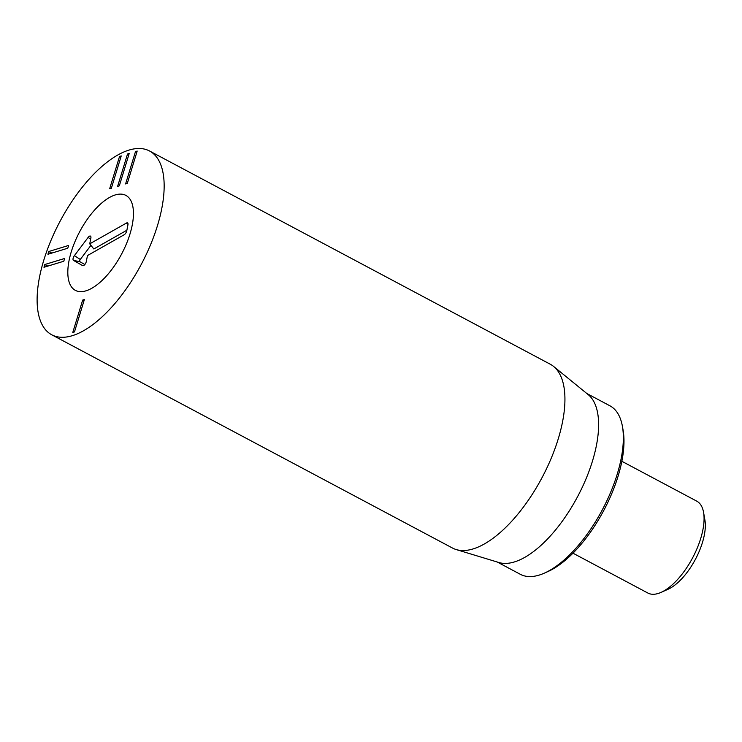 <?xml version="1.0" encoding="UTF-8"?>
<svg xmlns="http://www.w3.org/2000/svg" width="742" height="742" viewBox="0 0 742 742"><rect width="100%" height="100%" fill="white"/><g stroke="black" fill="none" stroke-linecap="round" stroke-linejoin="round"><path stroke-width="1.11" d="M119.545 156.441L121.234 155.922L111.346 188.292L109.649 188.802L119.545 156.441L120.863 157.146M127.513 154.011L129.21 153.492L119.314 185.862L117.616 186.372L127.513 154.011L128.839 154.716M135.489 151.581L137.187 151.062L127.29 183.432L125.593 183.942L135.489 151.581L136.816 152.286M48.796 251.501L68.626 245.454L67.772 248.218L47.942 254.265L48.796 251.501L51.792 253.096M44.817 264.514L64.647 258.466L63.793 261.24L43.963 267.278L44.817 264.514L47.813 266.109M82.668 300.083L84.365 299.564L74.469 331.934L72.781 332.444L82.668 300.083L83.994 300.788M544.396 573.121L547.893 571.563A91.952 40.597 -62 0 0 603.7 510.589A91.952 40.597 -62 0 0 623.104 430.23L622.436 426.455A95.421 42.127 118 0 1 602.309 509.847A95.421 42.127 118 0 1 544.396 573.121A95.421 42.127 118 0 1 539.109 575.115A95.421 42.127 118 0 1 520.29 574.289L497.177 561.982M85.979 290.827A53.786 23.744 118 0 1 75.369 290.363A53.786 23.744 118 0 1 79.672 231.727A53.786 23.744 118 0 1 125.899 195.406A53.786 23.744 118 0 1 126.353 244.007A53.786 23.744 118 0 1 85.979 290.827M586.82 393.51L609.943 405.818A95.421 42.127 118 0 1 622.436 426.455M553.653 366.483L588.267 394.688A95.421 42.127 118 0 1 584.399 482.643A95.421 42.127 118 0 1 514.373 561.944A95.421 42.127 118 0 1 498.949 562.529L456.219 549.572A104.093 45.958 -62 0 0 473.044 548.941A104.093 45.958 -62 0 0 549.432 462.424A104.093 45.958 -62 0 0 553.653 366.483A104.093 45.958 -62 0 0 550.314 364.257L149.532 150.988A104.093 45.958 118 0 1 141.212 264.477A104.093 45.958 118 0 1 51.736 334.781A104.093 45.958 118 0 1 50.855 240.705A104.093 45.958 118 0 1 129.006 150.088A104.093 45.958 118 0 1 149.532 150.988M51.736 334.781L452.518 548.05A104.093 45.958 -62 0 0 456.219 549.572M126.882 230.233L93.826 248.969L89.726 243.858L126.465 223.036A3.469 1.53 118 0 1 127.689 223.027A3.469 1.53 118 0 1 127.939 224.807L126.799 230.66A3.469 1.53 118 0 1 124.192 234.741L87.463 255.563L86.332 261.416A3.469 1.53 118 0 1 82.854 265.701A3.469 1.53 118 0 1 82.64 265.627L73.477 260.396A3.469 1.53 118 0 1 74.404 255.628L88.103 237.449A3.469 1.53 118 0 1 90.617 236.216A3.469 1.53 118 0 1 90.867 238.006L89.726 243.858M90.932 245.352L80.284 259.468A1.614 0.714 -62 0 0 79.858 261.685L84.82 264.514M91.841 288.239A53.786 23.744 118 0 1 75.369 290.363A53.786 23.744 118 0 1 79.672 231.727A53.786 23.744 118 0 1 125.899 195.406A53.786 23.744 118 0 1 128.19 239.332A53.786 23.744 118 0 1 91.841 288.239M621.861 461.292L696.757 501.147A52.051 22.983 118 0 1 703.574 512.407A52.051 22.983 118 0 1 692.592 557.882A52.051 22.983 118 0 1 661.001 592.404A52.051 22.983 118 0 1 658.117 593.489A52.051 22.983 118 0 1 647.859 593.034L572.963 553.18M661.001 592.404L668.004 589.287A45.104 19.913 -62 0 0 695.384 559.375A45.104 19.913 -62 0 0 704.9 519.957L703.574 512.407M126.465 223.036L127.995 224.372M88.103 237.449L90.645 239.109M74.404 255.628L80.284 259.468M73.477 260.396L79.858 261.685"/></g></svg>
